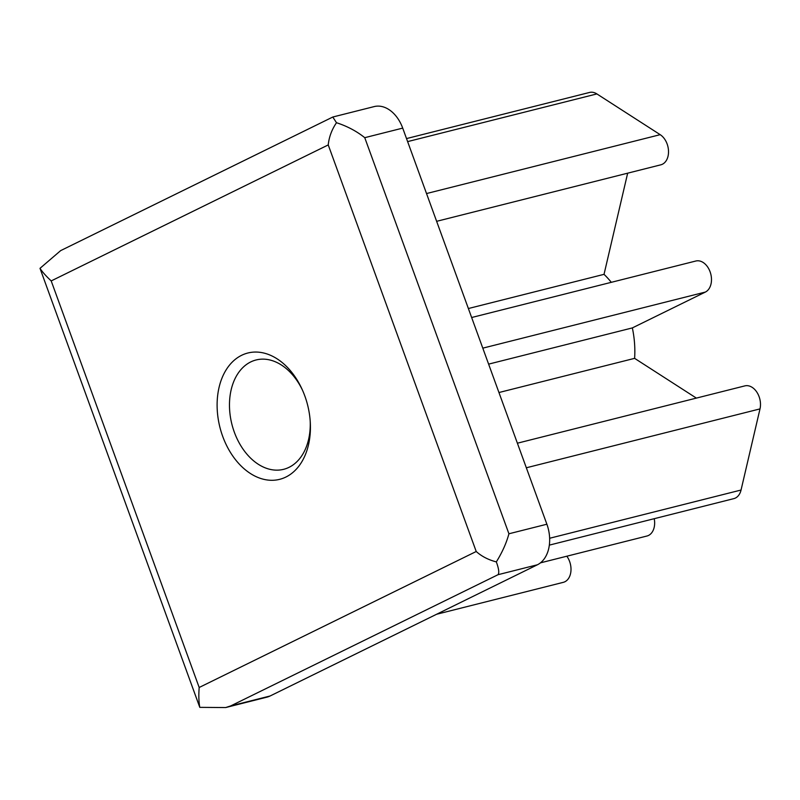 <?xml version="1.0" encoding="UTF-8"?>
<svg xmlns="http://www.w3.org/2000/svg" width="800" height="800" viewBox="0 0 800 800"><rect width="100%" height="100%" fill="white"/><g stroke="black" fill="none" stroke-linecap="round" stroke-linejoin="round"><path stroke-width="1.2" d="M328.24 144.93C329.02 137.08 331.77 129.67 336.49 122.72C347.19 126.19 356.61 131.18 364.75 137.68L508.92 533.78C506.47 542.92 502.28 552.29 496.34 561.9C488.3 559.81 481.6 556.34 476.22 551.5L328.24 144.93L51.2 280.92C46.01 276.06 42.28 271.86 40 268.34L60.67 250.61L332.8 117.03L336.49 122.72M496.34 561.9C498.81 568.67 499.38 572.94 498.03 574.7L230.71 705.92L225.69 707.55L199.79 707.36L40 268.34M332.91 116.99L374.18 106.59A32.61 22.65 75.9 0 1 402.71 128.11L546.88 524.22A32.61 22.65 75.9 0 1 537.4 564.78L270.08 696A32.61 22.65 75.9 0 1 266.95 697.15L225.69 707.55M310.18 420.71A56.39 39.17 75.9 0 1 283.64 469.32A56.39 39.17 75.9 0 1 234.3 432.1A56.39 39.17 75.9 0 1 256.08 359.97A56.39 39.17 75.9 0 1 302.49 390.2M222.69 436.34A65.13 45.24 -104.1 0 0 277.1 479.87A65.13 45.24 -104.1 0 0 310.26 421.91A65.13 45.24 -104.1 0 0 302 389.11A65.13 45.24 -104.1 0 0 239.26 356.59A65.13 45.24 -104.1 0 0 222.69 436.34M476.22 551.5L199.18 687.48C198.58 695.25 198.78 701.88 199.79 707.36M199.18 687.48L51.2 280.92M406.52 138.58L589.55 92.45A16.3 11.32 75.9 0 1 596.88 93.92L660.19 134.67A16.3 11.32 75.9 0 1 668.52 151.35A16.3 11.32 75.9 0 1 660.82 164.82L436.63 221.32M627.66 173.18L604.03 274.34A81.51 56.62 75.9 0 1 611.3 282.32M471.64 317.52L695.83 261.02A16.3 11.32 75.9 0 1 710.47 272.92A16.3 11.32 75.9 0 1 705.36 292.07L632.35 327.91A81.51 56.62 75.9 0 1 634.61 358.35L696.36 398.1M517.39 443.2L744.83 385.89A16.3 11.32 75.9 0 1 756.83 392.12A16.3 11.32 75.9 0 1 760 408.9L741.05 490.03A16.3 11.32 75.9 0 1 733.84 498.63L549.35 545.12M654.23 518.69A16.3 11.32 75.9 0 1 646.95 536.02L540.44 562.86M566.83 556.21A16.3 11.32 75.9 0 1 570.83 572.03A16.3 11.32 75.9 0 1 563.31 582.34L436.58 614.27M634.61 358.35L498.95 392.53M632.35 327.91L488.61 364.13M604.03 274.34L468.37 308.53M546.88 524.22L508.92 533.78M537.4 564.78L498.03 574.7M270.08 696L230.71 705.92M741.05 490.03L549.65 538.26M760 408.9L526.34 467.78M705.36 292.07L482.79 348.15M660.19 134.67L426.53 193.55M596.88 93.92L407.62 141.61M402.71 128.11L364.75 137.68"/></g></svg>
